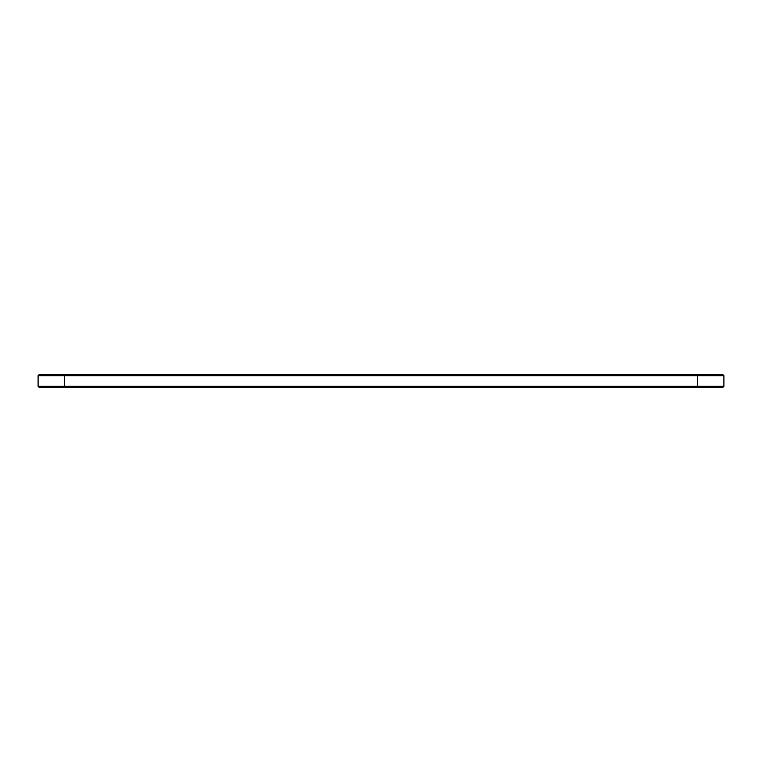 <?xml version="1.0" encoding="UTF-8"?>
<svg xmlns="http://www.w3.org/2000/svg" width="762" height="762" viewBox="0 0 762 762"><rect width="100%" height="100%" fill="white"/><g stroke="black" fill="none" stroke-linecap="round" stroke-linejoin="round"><path stroke-width="1.14" d="M723.9 386.324L723.9 375.676L38.1 375.676L38.1 386.324L39.367 387.591L722.633 387.591L723.9 386.324L38.1 386.324M723.9 375.676L722.633 374.409L39.367 374.409L38.1 375.676M64.475 374.409L64.475 387.591M697.525 387.591L697.525 374.409"/></g></svg>

